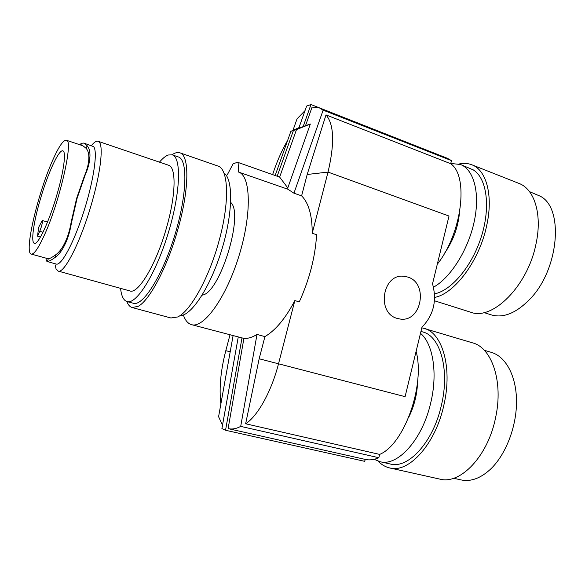 <?xml version="1.0" encoding="UTF-8"?>
<svg xmlns="http://www.w3.org/2000/svg" width="585" height="585" viewBox="0 0 585 585"><rect width="100%" height="100%" fill="white"/><g stroke="black" fill="none" stroke-linecap="round" stroke-linejoin="round"><path stroke-width="0.88" d="M202.139 295.14C219.777 293.611 244.42 213.62 230.702 202.425M183.376 314.957C185.189 320.368 187.895 323.593 191.5 324.646C203.668 328.711 226.154 297.787 239.024 255.755C252.033 213.766 250.855 175.537 238.505 172.048L238.117 162.462L235.66 162.908L233.108 163.807L227.324 174.769L226.336 175.485M310.971 104.525L306.635 106.06L298.855 128.005L303.132 126.674L310.971 104.525L439.84 155.325M444.775 252.91C453.024 240.961 457.909 227.755 459.422 213.291M450.772 163.449L460.483 164.502C473.974 169.577 480.336 193.357 474.186 221.737C468.11 250.102 450.457 277.868 433.478 287.206M238.219 337.216L221.912 428.564L225.547 430.26L242.007 337.896L191.5 324.646M233.057 335.827L218.585 416.732L222.519 425.141M483.978 312.565L491.29 314.891C503.327 318.364 516.145 313.165 529.761 299.286C558.96 269.817 564.291 207.843 540.152 196.165L529.491 191.624M397.361 318.452C376.17 313.297 382.436 273.327 403.891 276.274L407.57 277.012C428.856 282.796 421.675 322.832 399.935 319.008L397.361 318.452M242.007 337.896L243.901 338.408C248.062 338.664 252.427 337.34 256.998 334.437L264.932 336.602C275.645 330.254 285.619 318.24 294.847 300.573L299.286 301.882C309.487 279.374 315.264 256.983 316.602 234.709L312.229 233.261C312.214 215.404 308.675 202.936 301.611 195.851L293.941 193.196L323.139 110.148L319.447 107.932L312.09 107.092L305.524 125.651L303.132 126.674M238.505 172.048L287.893 189.233L293.941 193.196M243.901 338.408L228.113 428.629C232.113 429.529 236.311 428.776 240.706 426.385L256.998 334.437M240.706 426.385L378.839 457.719C374.078 459.803 369.581 460.373 365.347 459.43L364.594 461.309L225.547 430.26M238.117 162.462L279.652 177.094L296.507 129.592L290.869 131.332L299.001 127.603M277.18 176.224L293.392 130.587M434.487 293.867C451.445 290.635 472.168 266.131 481.44 236.377C490.815 206.637 486.713 178.059 473.302 169.906L460.483 164.502M275.162 175.515L290.869 131.332M264.932 336.602L259.155 358.773L245.642 423.774C257.722 416.081 271.52 391.343 278.577 363.57L294.847 300.573M378.839 457.719L379.65 454.406L245.642 423.774M126.85 301.524C128.108 304.88 129.877 306.884 132.159 307.534L170.915 317.984L177.621 316.99C190.059 311.6 208.531 279.001 218.6 242.475C229.934 202.849 228.691 168.655 217.737 165.972L179.822 152.802C177.569 152.056 174.981 152.722 172.048 154.784M132.159 307.534L138.206 306.313C149.555 300.478 167.361 266.957 177.767 229.766C189.43 189.394 189.562 155.032 179.822 152.802M312.229 233.261L328.031 172.085L449.009 216.04L432.534 283.813C437.097 300.712 433.58 315.154 421.99 327.154L405.091 396.659L259.155 358.773M229.956 334.993L225.803 350.693C220.655 370.568 219.017 388.294 220.881 403.869M37.55 236.186L39.758 231.28C41.871 225.839 42.69 222.242 42.222 220.494L38.595 227.441L37.55 236.186L40.467 237.005M40.138 199.916C33.557 222.358 30.691 242.629 34.391 243.345C38.047 245.283 49.462 220.962 57.198 193.774C63.948 170.593 66.31 151.493 62.88 150.864C58.895 149.021 47.561 173.986 40.138 199.916M223.865 172.948C233.415 178.893 233.035 213.386 221.583 250.373C210.234 287.396 191.141 316.127 179.902 315.666M127.025 301.582L133.848 303.396C143.596 305.567 162.879 274.643 174.937 234.717C187.098 194.82 187.931 159.529 178.337 156.948L172.231 154.842C181.621 157.35 180.568 192.67 168.363 232.691C156.268 272.742 137.139 303.812 127.603 301.699L127.025 301.582C123.537 300.463 121.387 296.054 120.576 288.354M91.377 145.628C94.112 142.213 96.349 140.773 98.097 141.292L168.575 165.241C176.165 167.017 176.041 193.613 167.171 225.371C157.131 262.767 138.279 294.664 129.863 290.928L58.12 271.067L56.028 268.808L55.114 264.851M159.456 162.147C162.645 158.367 165.577 155.99 168.253 155.003L172.231 154.842M80.942 145.124L81.41 143.281L83.779 143.069L93.461 146.564C97.98 150.367 93.966 179.632 84.028 210.907C74.141 242.219 61.388 265.97 56.292 264.069L46.924 261.444L46.076 259.762L46.383 258.329M81.41 143.281L79.794 144.736M83.779 143.069L87.15 145.738C89.344 148.356 90.258 152.21 89.893 157.292C89.607 162.484 88.006 168.48 85.081 175.273L77.147 198.147L71.407 223.09C70.046 231.302 67.904 238.402 64.979 244.398C62.178 250.358 58.895 254.702 55.136 257.407C51.392 260.098 48.818 261.466 47.422 261.51L48.306 258.789C49.645 258.724 52.102 257.4 55.67 254.826C59.261 252.223 62.383 248.084 65.052 242.395L64.979 244.398M65.052 242.395C67.838 236.676 69.878 229.912 71.173 222.103L76.628 198.359L84.189 176.597C86.975 170.125 88.503 164.407 88.781 159.449C89.139 154.594 88.276 150.908 86.192 148.393L82.946 145.797L66.332 140.224C63.231 139.932 58.551 146.901 52.306 161.131C37.586 194.132 23.861 253.02 31.261 254.08C33.893 254.592 38.091 248.647 43.853 236.238C59.451 203.112 73.981 139.479 66.332 140.224M88.781 159.449L89.893 157.292M76.628 198.359L77.147 198.147M31.261 254.08L48.306 258.789M47.422 261.51L46.924 261.444M279.652 177.094L287.798 187.924L310.342 124.042L296.507 129.592M305.012 110.638L297.048 118.85L292.968 130.345M310.342 124.042L305.524 125.651M287.893 189.233L287.798 187.924M98.097 141.292L98.945 141.804C103.567 145.197 100.912 171.134 92.064 201.957C81.278 240.545 64.204 274.226 58.12 271.067M437.295 264.208C462.018 233.422 468.98 176.151 450.706 163.712L451.466 160.612L323.139 110.148M451.466 160.612L447.284 158.257L319.447 107.932M450.706 163.712L326.006 114.894C334.072 124.327 334.744 143.391 328.031 172.085L307.176 174.484L326.006 114.894M301.611 195.851L307.176 174.484M379.65 454.406C404.184 444.432 425.317 385.23 416.11 351.322M420.498 333.311C433.039 343.651 437.982 373.493 430.611 403.321C422.268 439.803 397.573 466.764 379.987 461.689L374.151 459.313M379.987 461.689L390.275 464.007C408.118 469.126 432.959 442.377 441.207 406.092C450.114 370.298 440.41 336.148 422.816 331.966L420.959 331.41M459.035 164.005C463.605 162.988 467.868 163.252 471.824 164.78C486.376 169.957 493.426 195.485 486.705 225.503C479.473 260.683 454.545 293.802 434.604 297.421M453.631 478.252L460.98 479.905C470.596 481.952 480.38 478.442 490.332 469.367C505.703 454.94 516.628 426.765 516.518 401.376C516.438 375.95 505.769 356.565 491.415 352.389L484.278 350.269M421.836 327.783L472.6 342.868C491.773 347.629 503.546 381.471 495.605 417.588C488.051 456.103 460.322 484.928 439.781 479.1L389.676 467.941C385.369 466.947 381.537 464.695 378.173 461.185M424.081 328.317C442.128 332.704 452.512 366.97 444.103 404.038C435.993 443.562 408.959 473.536 389.676 467.941M471.824 164.78L518.924 183.398C534.39 188.962 542.419 214.278 536.079 243.557C527.911 286.043 492.277 320.997 470.64 312.193L434.443 300.756M287.688 140.29C281.656 150.711 276.639 162.155 272.625 174.623M408.944 416.849C414.334 405.749 417.215 394.041 417.573 381.72M230.212 351.746L225.803 350.693M39.758 231.28L43.005 232.223M86.192 148.393L87.15 145.738M84.189 176.597L85.081 175.273M71.173 222.103L71.407 223.09M55.67 254.826L55.136 257.407M403.891 276.274L402.407 276.23M365.347 459.43L228.113 428.629M47.517 222.066L42.222 220.494"/></g></svg>
